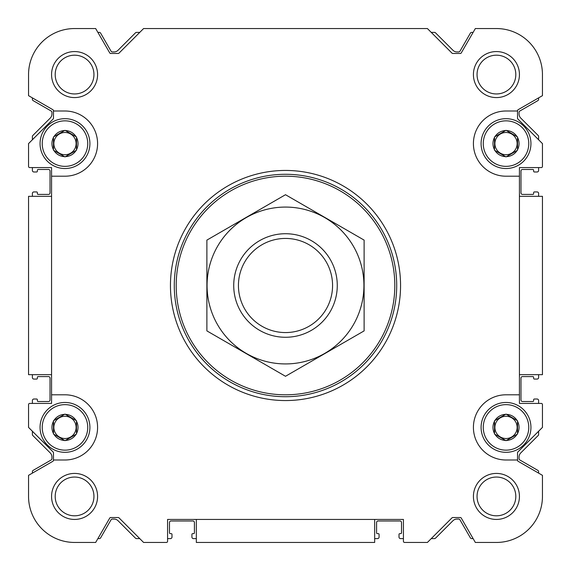 <?xml version="1.0" encoding="UTF-8"?>
<svg xmlns="http://www.w3.org/2000/svg" width="571" height="571" viewBox="0 0 571 571"><rect width="100%" height="100%" fill="white"/><g stroke="black" fill="none" stroke-linecap="round" stroke-linejoin="round"><path stroke-width="0.86" d="M53.481 149.738L53.481 136.961L64.98 130.316L76.485 136.961L76.485 150.244L64.98 156.889L53.481 150.244L53.481 149.738A13.04 13.04 0 0 1 53.481 137.468M64.544 156.632A13.04 13.04 0 0 1 53.917 150.501M76.05 150.501A13.04 13.04 0 0 1 65.422 156.632M76.485 137.468A13.04 13.04 0 0 1 76.485 149.738M65.422 130.573A13.04 13.04 0 0 1 76.05 136.705M53.481 433.532L53.481 420.756L64.98 414.111L76.485 420.756L76.485 434.039L64.98 440.684L53.481 434.039L53.481 433.532A13.04 13.04 0 0 1 53.481 421.262M64.544 440.427A13.04 13.04 0 0 1 53.917 434.295M76.05 434.295A13.04 13.04 0 0 1 65.422 440.427M76.485 421.262A13.04 13.04 0 0 1 76.485 433.532M65.422 414.368A13.04 13.04 0 0 1 76.05 420.499M494.515 433.532L494.515 420.756L506.02 414.111L517.519 420.756L517.519 434.039L506.02 440.684L494.515 434.039L494.515 433.532A13.04 13.04 0 0 1 494.515 421.262M505.578 440.427A13.04 13.04 0 0 1 494.95 434.295M517.083 434.295A13.04 13.04 0 0 1 506.456 440.427M517.519 421.262A13.04 13.04 0 0 1 517.519 433.532M506.456 414.368A13.04 13.04 0 0 1 517.083 420.499M494.515 149.738L494.515 136.961L506.02 130.316L517.519 136.961L517.519 150.244L506.02 156.889L494.515 150.244L494.515 149.738A13.04 13.04 0 0 1 494.515 137.468M505.578 156.632A13.04 13.04 0 0 1 494.95 150.501M517.083 150.501A13.04 13.04 0 0 1 506.456 156.632M517.519 137.468A13.04 13.04 0 0 1 517.519 149.738M506.456 130.573A13.04 13.04 0 0 1 517.083 136.705M28.55 475.336L28.55 496.427L28.55 475.336L52.903 461.275A1.149 1.149 0 0 0 53.481 460.283L53.481 452.803A1.149 1.149 0 0 0 53.139 451.989L28.55 427.401L28.55 404.582A1.149 1.149 0 0 1 29.699 403.426L51.561 403.426L51.561 167.574L29.699 167.574A1.149 1.149 0 0 1 28.55 166.418L28.55 143.599L53.139 119.011A1.149 1.149 0 0 0 53.481 118.197L53.481 110.717A1.149 1.149 0 0 0 52.903 109.725L28.55 95.664L28.55 74.573A46.023 46.023 0 0 1 74.573 28.55L95.664 28.55L74.573 28.55M542.45 95.664L542.45 74.573L542.45 95.664L518.097 109.725A1.149 1.149 0 0 0 517.519 110.717L517.519 118.197A1.149 1.149 0 0 0 517.861 119.011L542.45 143.599L542.45 166.418A1.149 1.149 0 0 1 541.301 167.574L519.439 167.574L519.439 403.426L541.301 403.426A1.149 1.149 0 0 1 542.45 404.582L542.45 427.401L517.861 451.989A1.149 1.149 0 0 0 517.519 452.803L517.519 460.283A1.149 1.149 0 0 0 518.097 461.275L542.45 475.336L542.45 496.427A46.023 46.023 0 0 1 496.427 542.45L475.336 542.45L496.427 542.45M196.331 538.617L193.455 538.617A1.535 1.535 0 0 1 191.927 537.083L191.927 534.399A0.764 0.764 0 0 1 192.691 533.628L193.648 533.628A0.764 0.764 0 0 0 194.418 532.864L194.418 522.508A1.535 1.535 0 0 0 192.884 520.973L171.022 520.973A1.535 1.535 0 0 0 169.487 522.508L169.487 532.864A0.764 0.764 0 0 0 170.258 533.628L171.214 533.628A0.764 0.764 0 0 1 171.985 534.399L171.985 537.083A1.535 1.535 0 0 1 170.451 538.617L167.574 538.617L167.574 541.301L167.574 519.439L403.426 519.439L403.426 541.301L403.426 538.617L400.549 538.617A1.535 1.535 0 0 1 399.015 537.083L399.015 534.399A0.764 0.764 0 0 1 399.786 533.628L400.742 533.628A0.764 0.764 0 0 0 401.513 532.864L401.513 522.508A1.535 1.535 0 0 0 399.978 520.973L378.116 520.973A1.535 1.535 0 0 0 376.582 522.508L376.582 532.864A0.764 0.764 0 0 0 377.352 533.628L378.309 533.628A0.764 0.764 0 0 1 379.073 534.399L379.073 537.083A1.535 1.535 0 0 1 377.545 538.617L374.669 538.617M541.301 167.574L538.617 167.574L538.617 170.451A1.535 1.535 0 0 1 537.083 171.985L534.399 171.985A0.764 0.764 0 0 1 533.628 171.214L533.628 170.258A0.764 0.764 0 0 0 532.864 169.487L522.508 169.487A1.535 1.535 0 0 0 520.973 171.022L520.973 192.884A1.535 1.535 0 0 0 522.508 194.418L532.864 194.418A0.764 0.764 0 0 0 533.628 193.648L533.628 192.691A0.764 0.764 0 0 1 534.399 191.927L537.083 191.927A1.535 1.535 0 0 1 538.617 193.455L538.617 196.331M29.699 403.426L32.383 403.426L32.383 400.549A1.535 1.535 0 0 1 33.917 399.015L36.601 399.015A0.764 0.764 0 0 1 37.372 399.786L37.372 400.742A0.764 0.764 0 0 0 38.136 401.513L48.492 401.513A1.535 1.535 0 0 0 50.027 399.978L50.027 378.116A1.535 1.535 0 0 0 48.492 376.582L38.136 376.582A0.764 0.764 0 0 0 37.372 377.352L37.372 378.309A0.764 0.764 0 0 1 36.601 379.073L33.917 379.073A1.535 1.535 0 0 1 32.383 377.545L32.383 374.669M32.383 196.331L32.383 193.455A1.535 1.535 0 0 1 33.917 191.927L36.601 191.927A0.764 0.764 0 0 1 37.372 192.691L37.372 193.648A0.764 0.764 0 0 0 38.136 194.418L48.492 194.418A1.535 1.535 0 0 0 50.027 192.884L50.027 171.022A1.535 1.535 0 0 0 48.492 169.487L38.136 169.487A0.764 0.764 0 0 0 37.372 170.258L37.372 171.214A0.764 0.764 0 0 1 36.601 171.985L33.917 171.985A1.535 1.535 0 0 1 32.383 170.451L32.383 167.574L29.699 167.574M28.55 143.599L28.55 166.418M538.617 374.669L538.617 377.545A1.535 1.535 0 0 1 537.083 379.073L534.399 379.073A0.764 0.764 0 0 1 533.628 378.309L533.628 377.352A0.764 0.764 0 0 0 532.864 376.582L522.508 376.582A1.535 1.535 0 0 0 520.973 378.116L520.973 399.978A1.535 1.535 0 0 0 522.508 401.513L532.864 401.513A0.764 0.764 0 0 0 533.628 400.742L533.628 399.786A0.764 0.764 0 0 1 534.399 399.015L537.083 399.015A1.535 1.535 0 0 1 538.617 400.549L538.617 403.426L541.301 403.426M28.55 496.427A46.023 46.023 0 0 0 74.573 542.45L95.664 542.45L109.725 518.097A1.149 1.149 0 0 1 110.717 517.519L118.197 517.519A1.149 1.149 0 0 1 119.011 517.861L143.599 542.45L166.418 542.45A1.149 1.149 0 0 0 167.574 541.301M403.426 541.301A1.149 1.149 0 0 0 404.582 542.45L427.401 542.45L451.989 517.861A1.149 1.149 0 0 1 452.803 517.519L460.283 517.519A1.149 1.149 0 0 1 461.275 518.097L475.336 542.45M542.45 74.573A46.023 46.023 0 0 0 496.427 28.55L475.336 28.55L461.275 52.903A1.149 1.149 0 0 1 460.283 53.481L452.803 53.481A1.149 1.149 0 0 1 451.989 53.139L427.401 28.55L143.599 28.55L119.011 53.139A1.149 1.149 0 0 1 118.197 53.481L110.717 53.481A1.149 1.149 0 0 1 109.725 52.903L95.664 28.55M51.561 176.203L64.98 176.203A32.597 32.597 0 0 0 97.584 143.599A32.597 32.597 0 0 0 64.98 111.002L53.481 111.002M53.481 459.998L64.98 459.998A32.597 32.597 0 0 0 97.584 427.401A32.597 32.597 0 0 0 64.98 394.797L51.561 394.797M519.439 394.797L506.02 394.797A32.597 32.597 0 0 0 473.416 427.401A32.597 32.597 0 0 0 506.02 459.998L517.519 459.998M517.519 111.002L506.02 111.002A32.597 32.597 0 0 0 473.416 143.599A32.597 32.597 0 0 0 506.02 176.203L519.439 176.203M51.561 74.573A23.011 23.011 0 0 1 86.078 54.645A23.011 23.011 0 0 1 86.078 94.501A23.011 23.011 0 0 1 51.561 74.573M51.561 496.427A23.011 23.011 0 0 1 86.078 476.5A23.011 23.011 0 0 1 86.078 516.355A23.011 23.011 0 0 1 51.561 496.427M473.416 496.427A23.011 23.011 0 0 1 507.933 476.5A23.011 23.011 0 0 1 507.933 516.355A23.011 23.011 0 0 1 473.416 496.427M473.416 74.573A23.011 23.011 0 0 1 507.933 54.645A23.011 23.011 0 0 1 507.933 94.501A23.011 23.011 0 0 1 473.416 74.573M374.669 519.439L374.669 542.45L196.331 542.45L196.331 519.439M519.439 196.331L542.45 196.331L542.45 374.669L519.439 374.669M51.561 196.331L28.55 196.331L28.55 374.669L51.561 374.669M97.877 538.617L99.297 538.617A1.535 1.535 0 0 0 100.624 537.846L111.031 519.824A1.535 1.535 0 0 1 112.359 519.053L113.993 519.053A5.753 5.753 0 0 1 118.061 520.738L135.484 538.168A1.535 1.535 0 0 0 136.569 538.617L139.767 538.617M431.233 538.617L434.431 538.617A1.535 1.535 0 0 0 435.516 538.168L452.939 520.738A5.753 5.753 0 0 1 457.007 519.053L458.641 519.053A1.535 1.535 0 0 1 459.969 519.824L470.376 537.846A1.535 1.535 0 0 0 471.703 538.617L473.123 538.617M538.617 473.123L538.617 471.703A1.535 1.535 0 0 0 537.846 470.376L519.824 459.969A1.535 1.535 0 0 1 519.053 458.641L519.053 457.007A5.753 5.753 0 0 1 520.738 452.939L538.168 435.516A1.535 1.535 0 0 0 538.617 434.431L538.617 431.233M538.617 139.767L538.617 136.569A1.535 1.535 0 0 0 538.168 135.484L520.738 118.061A5.753 5.753 0 0 1 519.053 113.993L519.053 112.359A1.535 1.535 0 0 1 519.824 111.031L537.846 100.624A1.535 1.535 0 0 0 538.617 99.297L538.617 97.877M473.123 32.383L471.703 32.383A1.535 1.535 0 0 0 470.376 33.154L459.969 51.176A1.535 1.535 0 0 1 458.641 51.947L457.007 51.947A5.753 5.753 0 0 1 452.939 50.262L435.516 32.833A1.535 1.535 0 0 0 434.431 32.383L431.233 32.383M139.767 32.383L136.569 32.383A1.535 1.535 0 0 0 135.484 32.833L118.061 50.262A5.753 5.753 0 0 1 113.993 51.947L112.359 51.947A1.535 1.535 0 0 1 111.031 51.176L100.624 33.154A1.535 1.535 0 0 0 99.297 32.383L97.877 32.383M32.383 97.877L32.383 99.297A1.535 1.535 0 0 0 33.154 100.624L51.176 111.031A1.535 1.535 0 0 1 51.947 112.359L51.947 113.993A5.753 5.753 0 0 1 50.262 118.061L32.833 135.484A1.535 1.535 0 0 0 32.383 136.569L32.383 139.767M32.383 431.233L32.383 434.431A1.535 1.535 0 0 0 32.833 435.516L50.262 452.939A5.753 5.753 0 0 1 51.947 457.007L51.947 458.641A1.535 1.535 0 0 1 51.176 459.969L33.154 470.376A1.535 1.535 0 0 0 32.383 471.703L32.383 473.123M143.599 542.45L166.418 542.45M542.45 427.401L542.45 404.582M477.049 74.573A19.378 19.378 0 0 1 506.12 57.785A19.378 19.378 0 0 1 506.12 91.353A19.378 19.378 0 0 1 477.049 74.573M477.049 496.427A19.378 19.378 0 0 1 506.12 479.647A19.378 19.378 0 0 1 506.12 513.215A19.378 19.378 0 0 1 477.049 496.427M55.194 496.427A19.378 19.378 0 0 1 84.258 479.647A19.378 19.378 0 0 1 84.258 513.215A19.378 19.378 0 0 1 55.194 496.427M55.194 74.573A19.378 19.378 0 0 1 84.258 57.785A19.378 19.378 0 0 1 84.258 91.353A19.378 19.378 0 0 1 55.194 74.573M176.203 285.5A109.297 109.297 0 0 1 340.152 190.842A109.297 109.297 0 0 1 340.152 380.158A109.297 109.297 0 0 1 176.203 285.5M174.283 285.5A111.217 111.217 0 0 1 341.108 189.187A111.217 111.217 0 0 1 341.108 381.813A111.217 111.217 0 0 1 174.283 285.5M170.451 285.5A115.049 115.049 0 0 1 343.028 185.86A115.049 115.049 0 0 1 343.028 385.139A115.049 115.049 0 0 1 170.451 285.5M494.95 136.705A13.04 13.04 0 0 1 505.578 130.573M483.259 143.599A22.761 22.761 0 0 1 517.397 123.893A22.761 22.761 0 0 1 517.397 163.313A22.761 22.761 0 0 1 483.259 143.599M481.089 143.599A24.931 24.931 0 0 1 518.482 122.016A24.931 24.931 0 0 1 518.482 165.19A24.931 24.931 0 0 1 481.089 143.599M53.917 136.705A13.04 13.04 0 0 1 64.544 130.573M42.225 143.599A22.761 22.761 0 0 1 76.364 123.893A22.761 22.761 0 0 1 76.364 163.313A22.761 22.761 0 0 1 42.225 143.599M40.056 143.599A24.931 24.931 0 0 1 77.449 122.016A24.931 24.931 0 0 1 77.449 165.19A24.931 24.931 0 0 1 40.056 143.599M53.917 420.499A13.04 13.04 0 0 1 64.544 414.368M42.225 427.401A22.761 22.761 0 0 1 76.364 407.687A22.761 22.761 0 0 1 76.364 447.107A22.761 22.761 0 0 1 42.225 427.401M40.056 427.401A24.931 24.931 0 0 1 77.449 405.81A24.931 24.931 0 0 1 77.449 448.984A24.931 24.931 0 0 1 40.056 427.401M494.95 420.499A13.04 13.04 0 0 1 505.578 414.368M483.259 427.401A22.761 22.761 0 0 1 517.397 407.687A22.761 22.761 0 0 1 517.397 447.107A22.761 22.761 0 0 1 483.259 427.401M481.089 427.401A24.931 24.931 0 0 1 518.482 405.81A24.931 24.931 0 0 1 518.482 448.984A24.931 24.931 0 0 1 481.089 427.401M517.14 143.599A11.12 11.12 0 0 0 500.453 133.971A11.12 11.12 0 0 0 500.453 153.235A11.12 11.12 0 0 0 517.14 143.599M517.14 427.401A11.12 11.12 0 0 0 500.453 417.765A11.12 11.12 0 0 0 500.453 437.029A11.12 11.12 0 0 0 517.14 427.401M76.107 427.401A11.12 11.12 0 0 0 59.42 417.765A11.12 11.12 0 0 0 59.42 437.029A11.12 11.12 0 0 0 76.107 427.401M76.107 143.599A11.12 11.12 0 0 0 59.42 133.971A11.12 11.12 0 0 0 59.42 153.235A11.12 11.12 0 0 0 76.107 143.599M238.435 285.5A47.065 47.065 0 0 1 309.032 244.738A47.065 47.065 0 0 1 309.032 326.262A47.065 47.065 0 0 1 238.435 285.5M233.725 285.5A51.775 51.775 0 0 1 311.388 240.662A51.775 51.775 0 0 1 311.388 330.338A51.775 51.775 0 0 1 233.725 285.5M285.5 207.073A78.427 78.427 0 0 1 353.42 324.713A78.427 78.427 0 0 1 217.58 324.713A78.427 78.427 0 0 1 285.5 207.073M364.12 330.887L364.12 240.113L285.5 194.718L206.88 240.113L206.88 330.887L285.5 376.282L364.12 330.887"/></g></svg>
